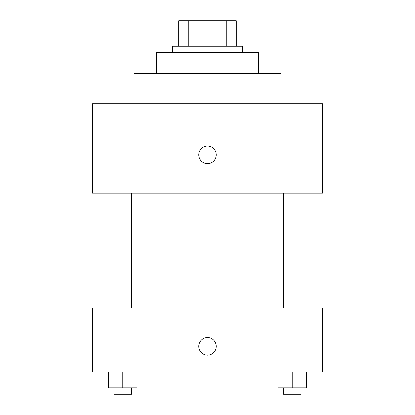 <?xml version="1.0" encoding="UTF-8"?>
<svg xmlns="http://www.w3.org/2000/svg" width="415" height="415" viewBox="0 0 415 415"><rect width="100%" height="100%" fill="white"/><g stroke="black" fill="none" stroke-linecap="round" stroke-linejoin="round"><path stroke-width="0.62" d="M188.768 46.288L188.768 20.75L178.772 20.75L178.772 46.288L178.772 20.75M188.768 20.75L236.228 20.75L236.228 46.288M226.232 46.288L226.232 20.75M172.386 52.674L172.386 46.288L242.614 46.288L242.614 52.674M156.424 73.424L156.424 52.674L258.576 52.674L258.576 73.424M134.076 103.75L134.076 73.424L280.924 73.424L280.924 103.75M92.576 103.75L322.424 103.75L322.424 193.136L92.576 193.136L92.576 103.75M207.5 163.603A8.777 8.777 0 0 1 199.895 150.438A8.777 8.777 0 0 1 215.105 150.438A8.777 8.777 0 0 1 207.5 163.603M92.576 308.06L322.424 308.06L322.424 371.902L92.576 371.902L92.576 308.06M207.5 355.147A8.777 8.777 0 0 1 199.895 341.976A8.777 8.777 0 0 1 215.105 341.976A8.777 8.777 0 0 1 207.5 355.147M277.92 371.902L277.92 387.864L306.654 387.864L306.654 371.902L306.654 387.864M292.29 387.864L292.29 371.902M301.098 387.864L301.098 394.25L283.476 394.25L283.476 387.864M108.346 371.902L108.346 387.864L137.08 387.864L137.08 371.902L137.08 387.864M122.71 387.864L122.71 371.902M131.524 387.864L131.524 394.25L113.902 394.25L113.902 387.864M316.038 308.06L316.038 193.136M98.962 308.06L98.962 193.136M283.476 193.136L283.476 308.06M301.098 193.136L301.098 308.06M131.524 308.06L131.524 193.136M113.902 308.06L113.902 193.136"/></g></svg>
